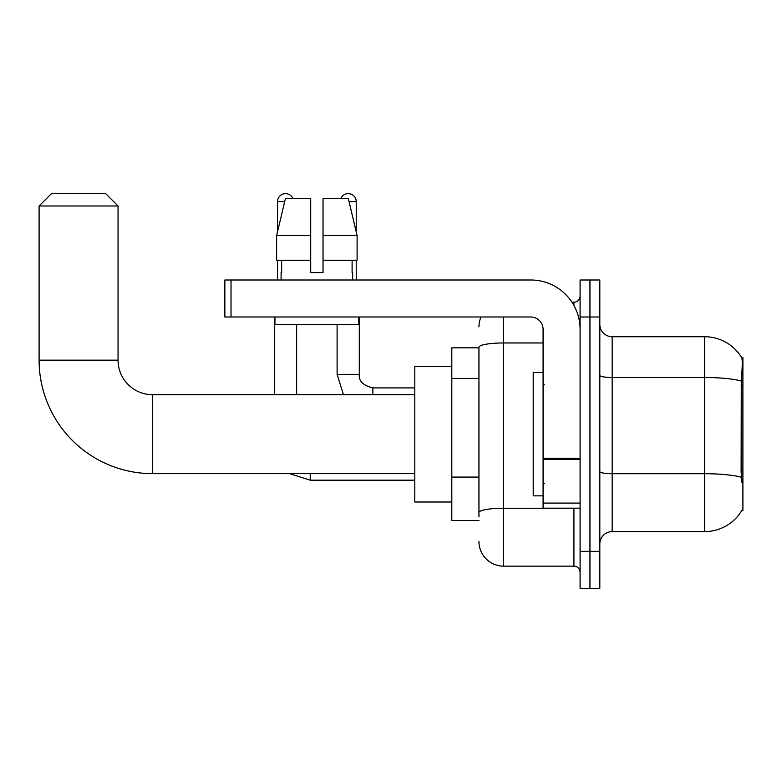 <?xml version="1.0" encoding="UTF-8"?>
<svg xmlns="http://www.w3.org/2000/svg" width="782" height="782" viewBox="0 0 782 782"><rect width="100%" height="100%" fill="white"/><g stroke="black" fill="none" stroke-linecap="round" stroke-linejoin="round"><path stroke-width="1.17" d="M741.688 510.646L741.903 510.275A43.166 43.166 0 0 1 704.66 531.613A43.166 43.166 0 0 0 741.688 510.646L742.9 510.646L742.9 357.697L741.776 357.853A43.166 43.166 0 0 0 704.66 336.729A43.166 43.166 0 0 1 741.688 357.697A43.166 43.166 0 0 0 704.66 336.729L612.159 336.729A12.336 12.336 0 0 1 599.823 324.393A12.336 12.336 0 0 0 612.159 336.729L612.159 531.613A12.336 12.336 0 0 0 599.823 543.949M478.946 347.834L451.81 347.834L451.81 520.509L478.946 520.509M589.951 551.349L589.951 588.347L599.823 588.347L599.823 551.349L589.951 551.349L589.951 588.347L580.088 588.347L580.088 551.349L589.951 551.349L589.951 316.993L589.951 551.349M580.088 551.349L580.088 279.995L589.951 279.995L589.951 316.993L589.951 279.995L599.823 279.995L599.823 551.349M741.903 482.279L741.111 471.556L741.287 381.03C742.353 367.608 742.519 359.886 741.776 357.853A43.166 43.166 0 0 0 704.66 336.729L704.66 377.501L612.159 377.501A12.336 2.141 0 0 1 599.823 375.36M741.424 477.274A43.166 7.497 180 0 0 704.66 473.706L704.66 531.613L612.159 531.613M478.946 516.814L478.946 347.247A24.672 4.281 180 0 1 503.618 342.966L543.079 342.966M503.618 316.993L503.618 566.148L573.92 566.148L573.92 508.173M571.955 302.194L573.92 302.194A6.168 6.168 0 0 0 580.088 296.026M580.088 572.316A6.168 6.168 0 0 0 573.92 566.148M478.946 326.856A24.672 24.672 0 0 1 481.008 316.993M503.618 566.148A24.672 24.672 0 0 1 478.946 541.476M323.034 272.586L310.698 272.586L323.034 272.586L310.698 272.586L323.034 272.586L323.034 198.579L348.342 198.579L357.1 235.587L357.1 260.259L323.034 260.259M340.796 198.579A8.015 8.015 0 0 1 356.221 201.668L356.221 231.834L357.1 235.587L323.034 235.587M310.698 235.587L310.698 260.259L310.698 235.587L310.698 260.259L276.632 260.259L276.632 235.587L285.401 198.579L310.698 198.579L310.698 235.587L276.632 235.587L277.522 231.834L277.522 201.668L284.668 201.668M543.079 372.496L533.216 372.496L533.216 495.847L543.079 495.847M414.802 473.638L152.578 473.638A113.478 113.478 0 0 1 39.1 360.16L39.1 205.989L51.436 193.653L105.707 193.653L118.043 205.989L39.1 205.989M152.578 473.638L152.578 394.705A34.535 34.535 0 0 1 118.043 360.16L118.043 205.989M451.81 366.328L414.802 366.328L414.802 502.005L451.81 502.005M277.522 201.668A8.015 8.015 0 0 1 292.937 198.579M296.642 394.705L296.642 324.393M274.443 394.705L274.443 316.993M277.522 260.259L277.522 279.995M337.101 324.393L337.101 374.353L359.3 374.353L359.3 316.993M356.221 260.259L356.221 279.995M580.088 508.173L543.079 508.173L543.079 458.301L580.088 458.301M580.088 329.33A49.334 49.334 0 0 0 530.753 279.995L231.022 279.995L231.022 316.993L530.753 316.993A12.336 12.336 0 0 1 543.079 329.33L543.079 458.301M231.022 316.993L224.854 316.993L224.854 279.995L231.022 279.995M281.1 272.586L281.637 272.586L281.1 272.586L281.1 279.995M352.643 272.586L352.105 272.586L352.643 272.586L352.643 279.995M352.105 260.259L352.105 272.586M310.698 260.259L310.698 272.586M281.637 272.586L281.637 260.259M274.932 316.993L274.932 324.393L358.811 324.393L358.811 316.993M357.1 235.587L348.342 198.579M285.401 198.579L276.632 235.587M742.9 385.213L741.111 385.213M742.9 471.556L741.111 471.556M478.946 378.41L451.81 378.41M478.946 477.079L451.81 477.079M741.287 381.03A43.166 7.497 180 0 0 704.66 377.501L704.66 473.706L612.159 473.706A12.336 2.141 -0 0 1 599.823 471.566M599.823 316.993L580.088 316.993M576.06 508.173A6.168 1.075 0 0 1 573.92 508.241L503.618 508.241A24.672 4.281 180 0 0 478.946 512.523M573.92 305.439L573.92 302.194M39.1 360.16L118.043 360.16M414.802 480.177L310.21 480.177L289.594 473.638L310.21 480.177L289.594 473.638L310.21 480.177L310.21 473.638M349.075 201.668L356.221 201.668M372.867 394.705L372.867 387.94C363.073 385.448 358.557 380.932 359.3 374.353C358.557 380.932 363.073 385.448 372.867 387.921L414.802 387.921M580.088 459.366L543.079 459.366M543.079 503.08L580.088 503.08M544.321 384.832L543.079 383.6M544.321 483.511L543.079 484.742M414.802 394.705L152.578 394.705M337.101 374.353L343.454 394.705M359.3 374.353C358.557 380.932 363.073 385.448 372.867 387.921"/></g></svg>
